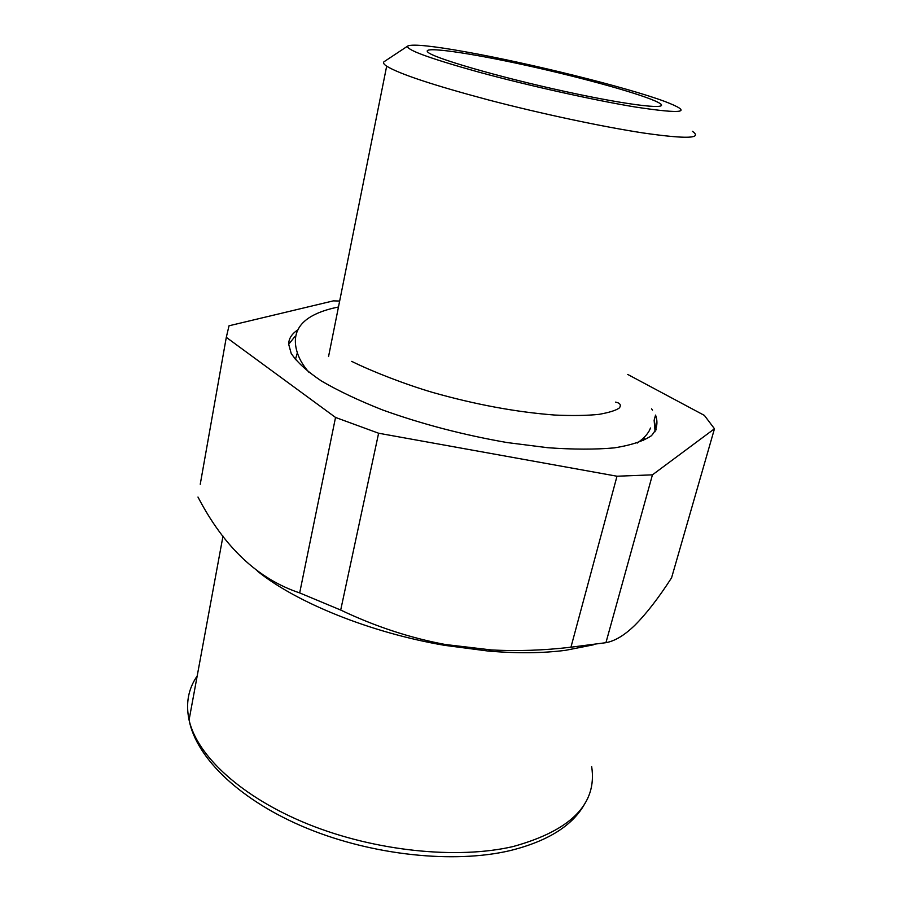 <?xml version="1.0" encoding="UTF-8"?>
<svg xmlns="http://www.w3.org/2000/svg" width="902" height="902" viewBox="0 0 902 902"><rect width="100%" height="100%" fill="white"/><g stroke="black" fill="none" stroke-linecap="round" stroke-linejoin="round"><path stroke-width="1.35" d="M200.244 484.261L226.301 337.337L229.018 325.791L333.334 300.873L339.671 301.031M197.978 497.047C224.012 547.063 257.904 579.016 299.678 592.918L335.533 417.446L378.615 433.231L340.697 610.045C375.097 626.428 410.015 637.928 445.453 644.524L491.342 649.936C517.398 651.3 543.94 650.387 570.943 647.208L617.002 476.222L652.439 474.847L605.93 642.686C614.938 641.051 624.579 635.245 634.828 625.289C646.294 613.834 658.539 598.015 671.573 577.821L714.474 428.766L704.383 415.405L627.724 374.443M226.301 337.337L335.533 417.446M340.697 610.045L299.678 592.918M378.615 433.231L617.002 476.222M605.93 642.686L570.943 647.208M257.453 571.135C296.149 602.536 370.305 632.685 444.585 645.336L488.388 651.075C517.297 653.51 543.083 653.24 565.746 650.286L593.381 644.829M652.439 474.847L714.474 428.766M652.541 410.128L651.56 408.82M298.179 329.681C291.932 333.605 288.764 338.442 288.663 344.192L291.166 353.336C296.747 361.916 306.759 371.094 321.191 380.847C338.092 390.758 358.579 400.465 382.662 409.982C421.843 424.087 463.346 434.944 507.172 442.566L547.897 447.73C573.289 449.534 595.444 449.579 614.352 447.877C630.949 445.227 643.284 441.191 651.357 435.756C656.915 429.679 658.313 422.801 655.551 415.089L654.13 420.276L656.216 429.826M407.693 46.081L384.59 61.37C382.685 62.351 383.373 63.963 386.665 66.173C399.225 73.919 433.107 85.16 488.332 99.908C541.155 113.731 602.942 126.855 643.588 133.022C686.681 139.19 702.929 138.604 692.341 131.275M465.725 51.865C432.971 46.013 413.759 43.995 408.087 45.822C404.265 49.136 427.875 57.92 478.928 72.16C528.256 85.577 593.696 100.145 635.031 106.966C684.099 114.441 693.931 112.57 664.537 101.362C626.315 87.178 529.305 63.174 465.725 51.865M565.385 91.542C632.933 106.289 674.132 110.495 658.133 102.4C643.137 94.518 583.211 77.888 526.52 65.429C469.762 52.902 422.271 45.968 427.604 51.888C431.821 57.559 497.904 76.884 565.385 91.542M288.663 344.293L294.988 336.457M644.479 437.166L643.43 440.616M295.371 359.627L297.344 352.885M591.678 766.644C597.372 803.829 571.18 830.46 513.091 846.55C457.077 859.561 375.322 851.217 308.552 824.349C241.725 797.436 197.019 755.82 189.07 719.976C185.586 703.504 188.292 688.835 197.188 675.959M488.388 651.075L491.342 649.936M444.585 645.336L445.453 644.524M328.553 356.549L386.665 66.173M267.849 578.227L267.725 578.791M654.13 420.276L655.1 431.72M222.997 536.126L189.07 719.976C196.433 758.729 241.432 801.427 307.334 828.431C373.304 855.446 453.954 863.755 509.957 850.642C548.19 841.171 573.277 825.262 585.206 802.927M338.475 306.996C304.944 313.795 290.974 328.159 296.555 350.1C298.415 357.598 302.61 365.084 309.138 372.549M615.57 402.112C620.069 403.014 621.354 404.942 619.437 407.884C616.246 410.32 609.47 412.473 599.097 414.345C586.976 415.608 572.24 415.845 554.877 415.055C516.305 412.124 475.546 404.581 432.588 392.415C404.615 384.173 371.985 371.41 351.701 361.375M650.477 427.999C648.673 433.129 644.231 438.158 637.173 443.085"/></g></svg>
